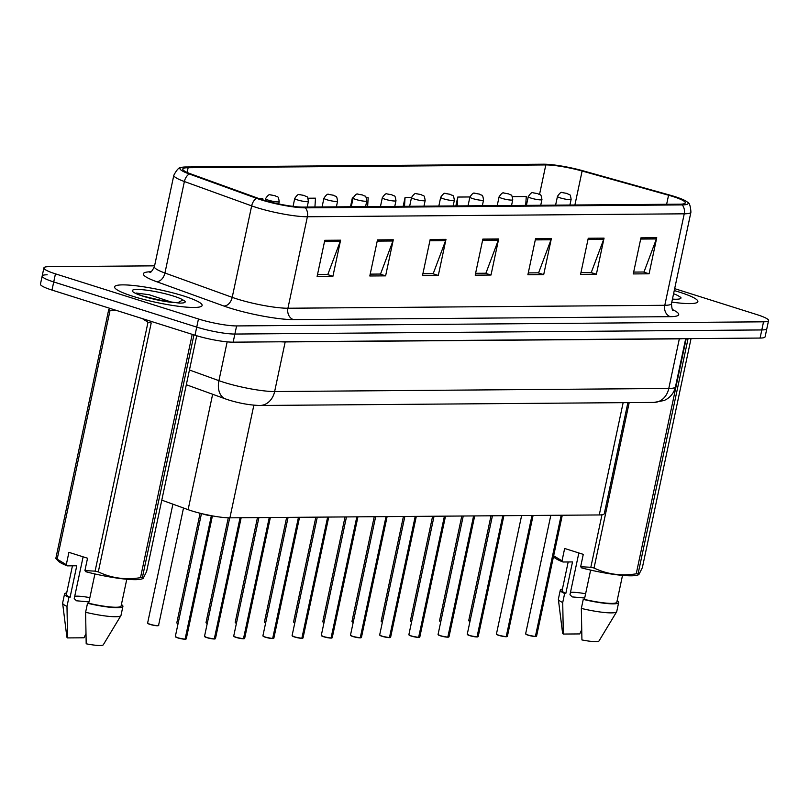 <?xml version="1.0" encoding="UTF-8"?>
<svg xmlns="http://www.w3.org/2000/svg" width="809" height="809" viewBox="0 0 809 809"><rect width="100%" height="100%" fill="white"/><g stroke="black" fill="none" stroke-linecap="round" stroke-linejoin="round"><path stroke-width="1.21" d="M627.895 402.619L604.283 513.715A27.971 4.085 -168 0 1 599.267 514.949L229.908 517.831A27.971 4.085 -168 0 1 188.113 509.67L161.79 500.144M679.388 292.12A44.748 6.533 12 0 0 674.261 290.573A44.748 6.533 12 0 1 679.388 292.12A44.748 6.533 12 0 1 697.864 301.615A44.748 6.533 12 0 0 679.388 292.12M183.653 295.973A44.748 6.533 12 0 0 138.835 286.133A44.748 6.533 12 0 0 114.585 286.871A44.748 6.533 12 0 0 133.06 296.367A44.748 6.533 12 0 0 177.879 306.207A44.748 6.533 12 0 0 202.129 305.478A44.748 6.533 12 0 0 183.653 295.973A44.748 6.533 12 0 0 138.835 286.133A44.748 6.533 12 0 0 114.585 286.871A44.748 6.533 12 0 0 133.06 296.367A44.748 6.533 12 0 0 177.879 306.207A44.748 6.533 12 0 0 202.129 305.478A44.748 6.533 12 0 0 183.653 295.973M672.957 196.526A29.832 4.358 -168 0 1 685.284 202.857A29.832 4.358 -168 0 1 679.934 204.181L303.072 207.114A29.832 4.358 -168 0 1 258.496 198.407L191.217 174.066A29.832 4.358 -168 0 1 182.783 169.041A29.832 4.358 -168 0 1 188.133 167.716L545.812 164.935A29.832 4.358 -168 0 1 582.116 171.023L668.568 195.222A29.832 4.358 -168 0 1 672.957 196.526M674.595 196.506A32.724 4.783 12 0 0 669.771 195.08L583.319 170.881A32.724 4.783 12 0 0 543.506 164.207L185.817 166.988A32.724 4.783 12 0 0 181.206 167.493A32.724 4.783 12 0 0 189.205 173.955L256.483 198.296A32.724 4.783 12 0 0 305.377 207.842L682.24 204.91A32.724 4.783 12 0 0 687.347 202.078A32.724 4.783 12 0 0 674.595 196.506M47.185 274.787A27.971 4.085 12 0 0 42.179 276.021L40.45 284.141A27.971 4.085 12 0 0 51.998 290.077L194.999 335.229L196.729 327.109A27.971 4.085 12 0 0 234.883 334.046L761.815 329.941A27.971 4.085 12 0 0 766.821 328.707A27.971 4.085 12 0 1 761.815 329.941L234.883 334.046A27.971 4.085 12 0 1 196.729 327.109L53.728 281.957L196.729 327.109L198.458 318.989A27.971 4.085 12 0 0 236.602 325.926L763.534 321.82A27.971 4.085 12 0 0 768.55 320.586A27.971 4.085 12 0 0 757.002 314.64L674.666 288.651M42.179 276.021A27.971 4.085 12 0 0 53.728 281.957A27.971 4.085 12 0 1 42.179 276.021L43.898 267.9A27.971 4.085 12 0 0 55.447 273.846L198.458 318.989M324.783 240.303L317.118 276.395L332.924 276.263L340.589 240.182L324.783 240.303M317.502 274.544L327.827 274.463L340.235 241.406A7.463 6.148 -90.4 0 0 340.589 240.182M327.22 274.463L332.924 276.263M377.479 239.899L369.804 275.98L385.62 275.859L393.285 239.777L377.479 239.899M370.198 274.13L380.523 274.049L392.931 241.001A7.463 6.148 -90.4 0 0 393.285 239.777M379.917 274.059L385.62 275.859M430.176 239.484L422.5 275.576L438.306 275.444L445.981 239.363L430.176 239.484M422.895 273.725L433.209 273.644L445.617 240.586A7.463 6.148 -90.4 0 0 445.981 239.363M432.613 273.644L438.306 275.444M640.94 237.846L633.275 273.927L649.081 273.806L656.746 237.725L640.94 237.846M633.669 272.087L643.984 272.006L656.392 238.948A7.463 6.148 -90.4 0 0 656.746 237.725M643.377 272.006L649.081 273.806M588.254 238.25L580.579 274.342L596.385 274.221L604.06 238.129L588.254 238.25M580.973 272.491L591.288 272.411L603.706 239.353A7.463 6.148 -90.4 0 0 604.06 238.129M590.691 272.421L596.385 274.221M535.558 238.665L527.883 274.747L543.699 274.625L551.364 238.544L535.558 238.665M528.277 272.906L538.602 272.825L551.01 239.767A7.463 6.148 -90.4 0 0 551.364 238.544M537.995 272.825L543.699 274.625M482.862 239.08L475.196 275.161L491.002 275.04L498.668 238.948L482.862 239.08M475.591 273.311L485.906 273.23L498.314 240.172A7.463 6.148 -90.4 0 0 498.668 238.948M485.299 273.24L491.002 275.04M671.814 302.101A44.748 6.533 12 0 0 697.864 301.615A44.748 6.533 12 0 1 671.814 302.101M154.58 265.837L48.914 266.667A27.971 4.085 12 0 0 43.898 267.9M262.713 199.823L262.794 198.569L259.022 198.599M411.528 197.416L405.066 197.467L403.185 206.335M469.918 196.961L457.763 197.052L455.872 205.921M525.698 205.385L526.265 196.516L512.319 196.627M314.923 207.023L315.49 198.165L307.976 198.225M353.149 197.871L352.37 197.871L350.489 206.74M367.62 206.608L368.186 197.75L366.356 197.77M352.37 197.871L352.046 203.039M405.066 197.467L404.5 206.325M457.763 197.052L457.196 205.911M146.935 296.913A37.295 5.451 12 0 0 144.113 296.458A37.295 5.451 12 0 1 146.935 296.913M194.999 335.229A27.971 4.085 12 0 0 233.154 342.167L760.086 338.061A27.971 4.085 12 0 0 765.102 336.817L768.55 320.586M525.779 634.034A5.41 0.789 -168 0 0 527.984 635.146L525.638 633.781A5.592 0.819 12 0 0 527.943 634.974A5.592 0.819 12 0 0 535.437 636.359L535.255 636.491A5.41 0.789 -168 0 1 528.014 635.156M535.386 636.45L561.456 515.252M535.437 636.359L561.173 515.252M569.92 205.041L571.134 199.338A6.988 1.021 -168 0 1 567.342 199.449A6.988 1.021 -168 0 1 560.344 197.912A6.988 1.021 -168 0 1 557.452 196.425C559.727 192.997 561.315 191.733 562.245 192.633A4.662 3.954 88.3 0 1 563.337 192.785L566.573 193.361L563.337 192.785M563.448 192.785A4.662 3.732 -89.4 0 0 562.538 192.633A4.662 3.732 -89.4 0 0 562.407 192.633M506.1 636.723L498.809 635.378L496.443 634.013A5.592 0.819 12 0 0 498.759 635.196A5.592 0.819 12 0 0 506.242 636.582L506.06 636.723A5.41 0.789 -168 0 1 498.819 635.378A5.41 0.789 -168 0 1 496.584 634.256M506.201 636.673L532.261 515.475M506.242 636.582L531.988 515.475M469.614 635.601L467.258 634.236A5.592 0.819 12 0 0 469.564 635.429A5.592 0.819 12 0 0 477.047 636.814L476.865 636.946A5.41 0.789 -168 0 1 469.635 635.611L476.906 636.956M477.33 636.814A5.592 0.819 12 0 0 478.2 636.562L477.179 636.946L503.067 515.707M477.047 636.814L502.793 515.707M438.205 634.711A5.41 0.789 -168 0 0 440.399 635.823L438.063 634.468A5.592 0.819 12 0 0 440.369 635.652A5.592 0.819 12 0 0 447.862 637.037L447.68 637.179A5.41 0.789 -168 0 1 440.44 635.834M447.812 637.128L473.882 515.93M447.862 637.037L473.599 515.93M411.225 636.056L408.869 634.691A5.592 0.819 12 0 0 411.184 635.884A5.592 0.819 12 0 0 418.668 637.27L418.486 637.401A5.41 0.789 -168 0 1 411.245 636.056L418.526 637.411M418.627 637.361L444.687 516.152M418.668 637.27L444.414 516.162M540.725 205.264L541.939 199.56A6.988 1.021 -168 0 1 538.157 199.681A6.988 1.021 -168 0 1 531.149 198.144A6.988 1.021 -168 0 1 528.267 196.658C530.532 193.22 532.13 191.955 533.05 192.866A4.662 3.954 88.3 0 1 534.142 193.017L537.378 193.594L534.142 193.017M534.253 193.007A4.662 3.732 -89.4 0 0 533.353 192.866A4.662 3.732 -89.4 0 0 533.212 192.866M511.541 205.496L512.754 199.793A6.988 1.021 -168 0 1 508.962 199.904A6.988 1.021 -168 0 1 501.954 198.367A6.988 1.021 -168 0 1 499.072 196.88C501.337 193.452 502.935 192.188 503.855 193.088A4.662 3.954 88.3 0 1 504.947 193.24L508.183 193.816L504.947 193.24M505.069 193.24A4.662 3.732 -89.4 0 0 504.159 193.088A4.662 3.732 -89.4 0 0 504.017 193.088M482.346 205.719L483.56 200.015A6.988 1.021 -168 0 1 479.767 200.136A6.988 1.021 -168 0 1 472.769 198.599A6.988 1.021 -168 0 1 469.877 197.113C472.143 193.675 473.74 192.411 474.661 193.321A4.662 3.954 88.3 0 1 475.763 193.462L478.999 194.039L475.763 193.462M475.874 193.462A4.662 3.732 -89.4 0 0 474.964 193.321A4.662 3.732 -89.4 0 0 474.822 193.321M585.605 593.766A21.074 3.074 12 0 0 570.466 592.4M578.85 552.962L569.971 594.746L572.185 596.911L584.705 598.033M553.457 556.723L554.408 557.553A43.817 6.401 12 0 0 563.003 562.002L562.022 560.849L564.652 548.482L583.279 554.357L580.65 566.725L590.823 567.291A50.34 7.352 12 0 0 594.039 568.009C607.114 574.299 621.181 576.23 636.228 573.814A50.34 7.352 12 0 0 638.089 573.793L638.827 574.693L642.366 567.625L691.048 338.597M580.65 566.725L581.62 567.888A43.817 6.401 12 0 0 637.28 575.169L638.827 574.693M590.641 570.092L584.411 599.388A27.971 4.085 12 0 0 616.832 602.149L622.515 575.391M584.411 599.388L583.259 599.388A29.832 4.358 12 0 0 618.652 602.533A29.832 4.358 12 0 0 617.146 600.662M583.259 599.388L581.347 608.419A29.832 4.358 12 0 0 616.65 611.766A29.832 4.358 12 0 0 616.741 611.553L618.652 602.533M581.347 608.419L581.924 639.929A18.647 2.72 12 0 0 599.034 640.93L616.65 611.766M636.228 573.814L686.214 338.637M688.075 338.617L638.089 573.793M629.19 402.609L594.039 568.009M590.823 567.291L601.987 514.787M552.911 555.318L562.022 560.849M672.461 299.047L674.848 299.239C679.499 299.32 681.502 298.723 680.854 297.459L678.65 296.064A26.667 3.893 12 0 0 673.594 293.718M568.181 561.962L562.113 590.519A27.971 4.085 12 0 0 565.794 593.503L572.509 561.931L563.003 562.002M562.427 589.033A29.832 4.358 12 0 0 560.293 590.125A29.832 4.358 12 0 0 564.642 593.513L565.794 593.503M560.293 590.125L558.372 599.156A29.832 4.358 12 0 0 558.362 599.378A29.832 4.358 12 0 0 562.72 602.533L564.642 593.513M581.61 629.938L579.76 633.922L563.307 634.054L562.72 602.533M558.362 599.378L562.599 633.194A18.647 2.72 12 0 0 563.307 634.054M89.87 597.629A21.074 3.074 12 0 0 74.731 596.263M83.115 556.825L74.226 598.609L76.44 600.774L88.96 601.896M172.368 302.414L149.119 294.709L136.276 293.06M158.342 300.149L179.113 303.092C183.764 303.173 185.767 302.586 185.119 301.322L182.905 299.927L178.233 302.526M116.516 310.454L110.075 310.272A50.34 7.352 12 0 1 108.73 309.544L55.821 558.453L58.673 561.416A43.817 6.401 12 0 0 67.268 565.865L66.287 564.702L68.917 552.345L87.544 558.22L84.915 570.588L95.088 571.154L147.996 322.235L142.293 318.594M147.996 322.235A50.34 7.352 12 0 0 151.212 322.953L98.304 571.862C111.379 578.162 125.435 580.093 140.493 577.666A50.34 7.352 12 0 0 142.354 577.656L143.092 578.546L146.621 571.488L196.729 335.765M84.915 570.588L85.885 571.741A43.817 6.401 12 0 0 141.545 579.022L143.092 578.556M95.088 571.154A50.34 7.352 12 0 0 98.304 571.862M94.906 573.955L88.677 603.241A27.971 4.085 12 0 0 121.097 606.002L126.78 579.254M88.677 603.241L87.524 603.251A29.832 4.358 12 0 0 122.917 606.396A29.832 4.358 12 0 0 121.411 604.525M87.524 603.251L85.602 612.271A29.832 4.358 12 0 0 120.915 615.619A29.832 4.358 12 0 0 120.996 615.416L122.917 606.396M85.602 612.271L86.189 643.792A18.647 2.72 12 0 0 103.289 644.793L120.915 615.619M140.493 577.666L192.208 334.35M193.948 334.896L142.354 577.656M110.075 310.272L57.166 559.181L66.287 564.702M55.821 558.453A50.34 7.352 12 0 0 57.166 559.181M72.446 565.825L66.378 594.372A27.971 4.085 12 0 0 70.059 597.366L76.764 565.784L67.268 565.865M66.692 592.896A29.832 4.358 12 0 0 64.558 593.988A29.832 4.358 12 0 0 68.907 597.376L70.059 597.366M64.558 593.988L62.637 603.008A29.832 4.358 12 0 0 62.627 603.231A29.832 4.358 12 0 0 66.985 606.396L68.907 597.376M85.865 633.801L84.025 637.785L67.572 637.917L66.985 606.396M62.627 603.231L66.864 637.047A18.647 2.72 12 0 0 67.572 637.917M142.971 296.094L160.89 300.604M382.04 636.289L379.674 634.923A5.592 0.819 12 0 0 381.99 636.107A5.592 0.819 12 0 0 389.473 637.492L389.291 637.623A5.41 0.789 -168 0 1 382.05 636.289L389.331 637.634M389.756 637.492A5.592 0.819 12 0 0 390.616 637.249L389.604 637.634L415.492 516.385M389.473 637.492L415.219 516.385M360.136 637.866L352.845 636.511L350.489 635.146A5.592 0.819 12 0 0 352.795 636.339A5.592 0.819 12 0 0 360.288 637.725L360.096 637.856A5.41 0.789 -168 0 1 352.866 636.511M360.238 637.816L386.298 516.607M360.288 637.725L386.024 516.617M330.942 638.089L323.651 636.744L321.294 635.378A5.592 0.819 12 0 0 323.6 636.562A5.592 0.819 12 0 0 331.093 637.947L330.911 638.079A5.41 0.789 -168 0 1 323.671 636.744A5.41 0.789 -168 0 1 321.436 635.621M331.043 638.038L357.113 516.84M331.093 637.947L356.83 516.84M453.151 205.941L454.365 200.248A6.988 1.021 -168 0 1 450.573 200.359A6.988 1.021 -168 0 1 443.575 198.822A6.988 1.021 -168 0 1 440.683 197.335C442.958 193.907 444.556 192.643 445.476 193.543A4.662 3.954 88.3 0 1 446.568 193.695L449.804 194.271L446.568 193.695M446.679 193.695A4.662 3.732 -89.4 0 0 445.779 193.543A4.662 3.732 -89.4 0 0 445.638 193.543M423.967 206.174L425.17 200.47A6.988 1.021 -168 0 1 421.388 200.592A6.988 1.021 -168 0 1 414.38 199.054A6.988 1.021 -168 0 1 411.498 197.568C413.763 194.13 415.361 192.866 416.281 193.776A4.662 3.954 88.3 0 1 417.373 193.917L420.609 194.494L417.373 193.917M417.495 193.917A4.662 3.732 -89.4 0 0 416.584 193.766A4.662 3.732 -89.4 0 0 416.443 193.776M394.772 206.396L395.985 200.703A6.988 1.021 -168 0 1 392.193 200.814A6.988 1.021 -168 0 1 385.185 199.277A6.988 1.021 -168 0 1 382.303 197.79C384.568 194.362 386.166 193.098 387.086 193.998A4.662 3.954 88.3 0 1 388.178 194.15L391.414 194.726L388.178 194.15M388.3 194.15A4.662 3.732 -89.4 0 0 387.39 193.998A4.662 3.732 -89.4 0 0 387.248 193.998M294.456 636.966L292.1 635.601A5.592 0.819 12 0 0 294.415 636.794A5.592 0.819 12 0 0 301.899 638.18L301.717 638.311A5.41 0.789 -168 0 1 294.476 636.966L301.757 638.311M301.858 638.271L327.918 517.062M301.899 638.18L327.645 517.072M263.046 636.076A5.41 0.789 -168 0 0 265.251 637.189L262.905 635.834A5.592 0.819 12 0 0 265.221 637.017A5.592 0.819 12 0 0 272.704 638.402L272.522 638.534A5.41 0.789 -168 0 1 265.291 637.199M272.663 638.493L298.723 517.295M272.704 638.402L298.45 517.295M236.076 637.421L233.72 636.056A5.592 0.819 12 0 0 236.026 637.249A5.592 0.819 12 0 0 243.519 638.635L243.337 638.766A5.41 0.789 -168 0 1 236.097 637.421L243.367 638.766M243.469 638.726L269.539 517.517M243.519 638.635L269.255 517.527M206.882 637.654L204.525 636.289A5.592 0.819 12 0 0 206.831 637.472A5.592 0.819 12 0 0 214.324 638.857L214.142 638.989A5.41 0.789 -168 0 1 206.902 637.654L214.173 638.999M214.274 638.948L240.344 517.75M214.324 638.857L240.071 517.75M184.988 639.221L177.697 637.876L175.331 636.511A5.592 0.819 12 0 0 177.646 637.704A5.592 0.819 12 0 0 185.13 639.09L184.948 639.221A5.41 0.789 -168 0 1 177.707 637.876M211.22 515.667A5.592 0.819 -168 0 1 203.878 514.291A5.592 0.819 -168 0 1 202.695 513.867A5.592 0.819 12 0 0 211.179 515.667L202.705 513.877M185.089 639.181L211.189 516.486M185.13 639.09L211.361 515.697M365.577 206.629L366.79 200.925A6.988 1.021 -168 0 1 362.998 201.047A6.988 1.021 -168 0 1 356 199.51A6.988 1.021 -168 0 1 353.108 198.023C355.384 194.585 356.971 193.321 357.902 194.231A4.662 3.954 88.3 0 1 358.994 194.372L362.23 194.949L358.994 194.372M359.105 194.372A4.662 3.732 -89.4 0 0 358.195 194.221A4.662 3.732 -89.4 0 0 358.053 194.231M336.382 206.851L337.596 201.158A6.988 1.021 -168 0 1 333.804 201.269A6.988 1.021 -168 0 1 326.806 199.732A6.988 1.021 -168 0 1 323.924 198.245C326.189 194.817 327.787 193.553 328.707 194.453A4.662 3.954 88.3 0 1 329.799 194.605L333.035 195.181L329.799 194.605M329.91 194.605A4.662 3.732 -89.4 0 0 329.01 194.453A4.662 3.732 -89.4 0 0 328.869 194.453M307.198 207.084L308.401 201.38A6.988 1.021 -168 0 1 304.619 201.492A6.988 1.021 -168 0 1 297.611 199.954A6.988 1.021 -168 0 1 294.729 198.478C296.994 195.04 298.592 193.776 299.512 194.686A4.662 3.954 88.3 0 1 300.604 194.827L303.84 195.404L300.604 194.827M300.726 194.827A4.662 3.732 -89.4 0 0 299.815 194.676A4.662 3.732 -89.4 0 0 299.674 194.686M278.721 203.939L279.216 201.613A6.988 1.021 -168 0 1 275.424 201.724A6.988 1.021 -168 0 1 268.426 200.187A6.988 1.021 -168 0 1 265.534 198.701C267.799 195.272 269.397 194.008 270.317 194.908A4.662 3.954 88.3 0 1 271.419 195.06L274.645 195.636L271.419 195.06M271.531 195.06A4.662 3.732 -89.4 0 0 270.621 194.908A4.662 3.732 -89.4 0 0 270.479 194.908M623.142 402.66L599.267 514.949M212.646 394.266L188.113 509.67M253.854 405.178L229.908 517.831M672.512 309.604A46.619 6.806 -168 0 1 670.327 316.673L293.465 319.606A9.324 7.696 89.6 0 1 287.933 308.229L664.796 305.296A37.295 5.451 12 0 0 671.48 303.638C671.804 308.502 672.431 310.828 673.361 310.616M293.465 319.606A46.619 6.806 -168 0 1 229.877 308.047A46.619 6.806 -168 0 1 223.81 306.004L156.542 281.663A46.619 6.806 -168 0 1 151.02 271.753M237.067 298.986A37.295 5.451 12 0 0 287.933 308.229L307.38 216.751A37.295 5.451 -168 0 1 251.66 205.88L184.381 181.529A37.295 5.451 -168 0 1 173.834 175.25L154.398 266.727A37.295 5.451 12 0 0 164.935 273.007L232.213 297.348A37.295 5.451 12 0 0 237.067 298.986M189.205 173.955A9.324 6.351 109.9 0 0 184.381 181.529L164.935 273.007A9.324 6.351 -70.1 0 1 156.542 281.663M256.483 198.296A9.324 6.351 109.9 0 0 251.66 205.88L232.213 297.348A9.324 6.351 -70.1 0 1 223.81 306.004M305.377 207.842A9.324 7.696 89.6 0 1 307.38 216.751L684.242 213.819A9.324 7.696 -90.4 0 0 682.24 204.91M687.347 202.078C689.308 202.483 690.502 205.85 690.926 212.17A37.295 5.451 -168 0 1 684.242 213.819L664.796 305.296A9.324 7.696 89.6 0 0 670.327 316.673M236.602 325.926L233.154 342.167M763.534 321.82L760.086 338.061M55.447 273.846L51.998 290.077M188.133 167.716L187.132 172.428M668.568 195.222L666.636 204.283M582.116 171.023L574.896 205.001M545.812 164.935L539.552 194.382M482.599 240.303L498.314 240.172M535.295 239.889L551.01 239.767M587.991 239.474L603.706 239.353M640.688 239.07L656.392 238.948M429.913 240.708L445.617 240.586M377.216 241.122L392.931 241.001M324.52 241.527L340.235 241.406M189.458 370.006L218.915 380.665A37.295 5.451 12 0 0 223.769 382.303A37.295 5.451 12 0 0 274.635 391.546L668.78 388.472A37.295 5.451 12 0 0 675.464 386.823C674.19 392.284 671.167 396.471 666.383 399.373L664.219 400.485L654.026 402.417L259.881 405.481A18.647 15.381 89.6 0 0 274.635 391.546L285.183 341.924A37.295 5.451 -168 0 1 280.774 341.792M679.368 338.688A4.662 3.843 -90.4 0 0 679.327 338.86L668.78 388.472A18.647 15.381 89.6 0 1 654.026 402.417M227.157 341.853L218.915 380.665A18.647 12.701 109.9 0 0 225.529 398.928L186.323 384.74M682.705 338.668A37.295 5.451 -168 0 1 679.327 338.86L285.183 341.924A4.662 3.843 -90.4 0 1 285.223 341.762M535.71 636.359A5.592 0.819 12 0 0 536.579 636.107L562.275 515.242M536.347 636.279A5.41 0.789 -168 0 1 535.609 636.491M468.876 620.786A5.41 0.789 -168 0 0 469.958 621.504L468.735 620.543A5.592 0.819 12 0 0 469.989 621.363M506.515 636.582A5.592 0.819 12 0 0 507.385 636.339L533.08 515.464M507.162 636.501A5.41 0.789 -168 0 1 506.414 636.713M469.594 635.591A5.41 0.789 -168 0 1 467.4 634.489M477.967 636.734A5.41 0.789 -168 0 1 477.229 636.946M448.135 637.037A5.592 0.819 12 0 0 449.005 636.794L474.701 515.92M448.773 636.956A5.41 0.789 -168 0 1 448.034 637.168M411.215 636.046A5.41 0.789 -168 0 1 409.01 634.944M418.941 637.27A5.592 0.819 12 0 0 419.81 637.017L445.506 516.152M419.588 637.189A5.41 0.789 -168 0 1 418.84 637.391M439.681 621.019A5.41 0.789 -168 0 0 440.774 621.727L439.54 620.766A5.592 0.819 12 0 0 440.804 621.585M410.497 621.241A5.41 0.789 -168 0 0 411.579 621.949L410.355 620.999A5.592 0.819 12 0 0 411.609 621.818M381.302 621.464A5.41 0.789 -168 0 0 382.384 622.182L381.16 621.221A5.592 0.819 12 0 0 382.414 622.04M182.905 299.927A26.667 3.893 12 0 0 173.429 296.054A26.667 3.893 12 0 0 137.055 289.45A26.667 3.893 12 0 0 143.284 296.286A26.667 3.893 12 0 0 173.895 302.596M382.02 636.279A5.41 0.789 -168 0 1 379.815 635.166M390.393 637.411A5.41 0.789 -168 0 1 389.645 637.623M352.825 636.501A5.41 0.789 -168 0 1 350.631 635.399M360.561 637.725A5.592 0.819 12 0 0 361.431 637.472L387.117 516.607M361.198 637.644A5.41 0.789 -168 0 1 360.46 637.846M331.366 637.947A5.592 0.819 12 0 0 332.236 637.704L357.932 516.83M332.003 637.866A5.41 0.789 -168 0 1 331.265 638.079M352.107 621.696A5.41 0.789 -168 0 0 353.189 622.404L351.966 621.454A5.592 0.819 12 0 0 353.22 622.273M322.922 621.919A5.41 0.789 -168 0 0 324.004 622.637L322.781 621.676A5.592 0.819 12 0 0 324.035 622.495M293.728 622.151A5.41 0.789 -168 0 0 294.81 622.859L293.586 621.909A5.592 0.819 12 0 0 294.84 622.728M294.446 636.956A5.41 0.789 -168 0 1 292.241 635.844M302.172 638.17A5.592 0.819 12 0 0 303.041 637.927L328.737 517.062M302.819 638.099A5.41 0.789 -168 0 1 302.07 638.301M272.987 638.402A5.592 0.819 12 0 0 273.857 638.159L299.542 517.285M273.624 638.321A5.41 0.789 -168 0 1 272.886 638.534M236.056 637.411A5.41 0.789 -168 0 1 233.862 636.299M243.792 638.625A5.592 0.819 12 0 0 244.662 638.382L270.348 517.517M244.429 638.554A5.41 0.789 -168 0 1 243.691 638.756M206.871 637.644A5.41 0.789 -168 0 1 204.667 636.531M214.597 638.857A5.592 0.819 12 0 0 215.467 638.614L241.163 517.74M215.234 638.776A5.41 0.789 -168 0 1 214.496 638.989M177.677 637.866A5.41 0.789 -168 0 1 175.472 636.754M185.403 639.08A5.592 0.819 12 0 0 186.272 638.837L212.413 515.889M186.05 639.009A5.41 0.789 -168 0 1 185.301 639.211M264.533 622.374A5.41 0.789 -168 0 0 265.615 623.092L264.391 622.131A5.592 0.819 12 0 0 265.645 622.95M235.338 622.606A5.41 0.789 -168 0 0 236.43 623.314L235.197 622.364A5.592 0.819 12 0 0 236.45 623.183M206.153 622.829A5.41 0.789 -168 0 0 207.235 623.547L206.012 622.586A5.592 0.819 12 0 0 207.266 623.405M176.959 623.061A5.41 0.789 -168 0 0 178.041 623.769L176.817 622.819A5.592 0.819 12 0 0 178.071 623.638M149.989 624.406L147.622 623.041A5.592 0.819 12 0 0 149.938 624.224A5.592 0.819 12 0 0 155.54 625.458A5.592 0.819 12 0 0 158.564 625.367C158.958 625.155 159.656 626.783 149.989 624.406A5.41 0.789 -168 0 1 147.764 623.284M158.342 625.539A5.41 0.789 -168 0 1 155.338 625.59A5.41 0.789 -168 0 1 149.999 624.406M181.206 167.493C179.254 167.069 176.797 169.647 173.834 175.25M690.926 212.17L671.48 303.638M154.398 266.727C152.122 271.035 150.605 272.906 149.847 272.33M259.881 405.481C250.133 405.208 239.727 403.378 228.694 400L225.529 398.928M675.464 386.823L685.708 338.637M527.994 635.146L535.285 636.501M525.638 633.781L550.818 515.333M536.579 636.107L535.568 636.491M468.735 620.543L491.002 515.798M571.134 199.338C569.991 192.552 569.92 195.545 567.018 193.432L562.538 192.633M555.601 205.152L557.452 196.425M496.443 634.013L521.623 515.555M507.385 636.339L506.373 636.723M467.258 634.236L492.428 515.788M478.2 636.562L503.886 515.697M440.42 635.834L447.711 637.179M438.063 634.468L463.244 516.011M449.005 636.794L447.984 637.179M408.869 634.691L434.049 516.243M419.81 637.017L418.799 637.401M439.54 620.766L461.808 516.021M541.939 199.56C540.796 192.785 540.725 195.768 537.823 193.654L533.353 192.866M526.406 205.375L528.267 196.658M410.355 620.999L432.613 516.253M512.754 199.793C511.612 193.007 511.531 196 508.628 193.887L504.159 193.088M497.222 205.607L499.072 196.88M381.16 621.221L403.428 516.476M483.56 200.015C482.417 193.23 482.346 196.223 479.444 194.109L474.964 193.321M468.027 205.83L469.877 197.113M166.25 301.545L143.82 296.367L135.952 293.576M379.674 634.923L404.854 516.466M390.616 637.249L416.311 516.375M350.489 635.146L375.659 516.698M361.431 637.472L360.409 637.856M321.294 635.378L346.474 516.921M332.236 637.704L331.215 638.089M351.966 621.454L374.233 516.708M454.365 200.248C453.222 193.462 453.151 196.456 450.249 194.332L445.779 193.543M438.832 206.052L440.683 197.335M322.781 621.676L345.038 516.931M425.17 200.47C424.027 193.685 423.956 196.678 421.054 194.565L416.584 193.766M409.637 206.285L411.498 197.568M293.586 621.909L315.854 517.163M395.985 200.703C394.843 193.917 394.762 196.911 391.859 194.787L387.39 193.998M380.452 206.507L382.303 197.79M292.1 635.601L317.28 517.153M303.041 637.927L302.03 638.311M265.271 637.199L272.562 638.544M262.905 635.834L288.085 517.376M273.857 638.159L272.835 638.544M233.72 636.056L258.9 517.598M244.662 638.382L243.64 638.766M204.525 636.289L229.705 517.831M215.467 638.614L214.456 638.999M175.331 636.511L201.461 513.573M186.272 638.837L185.261 639.221M264.391 622.131L286.659 517.386M366.79 200.925C365.648 194.14 365.577 197.133 362.675 195.02L358.195 194.221M351.258 206.74L353.108 198.023M235.197 622.364L257.464 517.618M337.596 201.158C336.453 194.372 336.382 197.366 333.48 195.242L329.01 194.453M322.063 206.962L323.924 198.245M206.012 622.586L228.28 517.811M308.401 201.38C307.268 194.595 307.187 197.588 304.285 195.475L299.815 194.676M293.05 206.386L294.729 198.478M176.817 622.819L200.106 513.24M279.216 201.613C278.074 194.827 278.003 197.821 275.09 195.697L270.621 194.908M265.14 200.561L265.534 198.701M158.564 625.367L183.512 508.001M147.622 623.041L172.893 504.159"/></g></svg>
